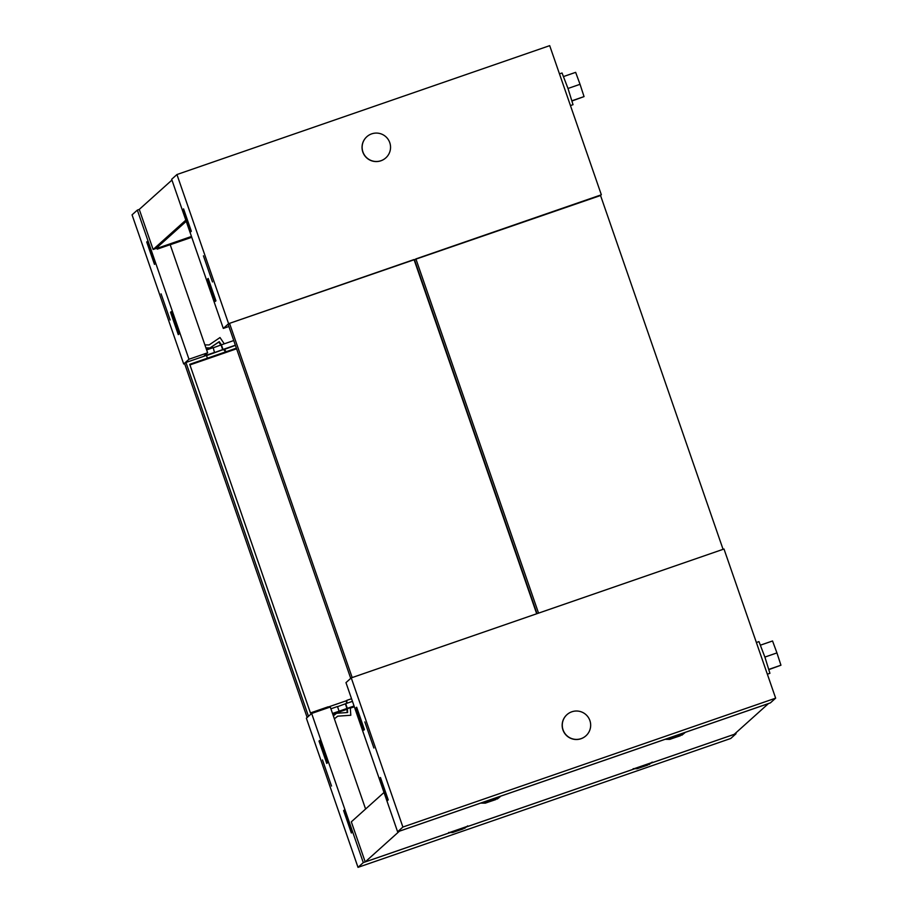 <?xml version="1.0" encoding="UTF-8"?>
<svg xmlns="http://www.w3.org/2000/svg" width="913" height="913" viewBox="0 0 913 913"><rect width="100%" height="100%" fill="white"/><g stroke="black" fill="none" stroke-linecap="round" stroke-linejoin="round"><path stroke-width="1.37" d="M331.522 786.047L322.483 759.947L331.522 786.047M332.515 713.464L339.088 711.193L337.479 706.525L330.894 708.808M354.061 706.011L347.294 708.351L345.673 703.695L352.452 701.355M650.843 763.177L736.038 733.721L730.765 738.469L358.01 867.35L306.369 718.211L311.641 713.464L330.278 707.016L365.599 809.009M311.641 713.464L363.294 862.602L450.383 832.496M466.338 826.984L634.889 768.7M735.764 732.934L736.038 733.721M345.673 703.695L337.525 706.673M343.619 810.618L344.258 810.048L352.007 832.416L351.368 832.987L343.619 810.618L344.361 810.356M319.014 741.059L319.653 740.489L327.402 762.857L326.763 763.428L319.014 741.059L319.755 740.797M358.01 867.35L363.294 862.602M347.431 708.739L354.118 706.171M354.198 706.4L350.272 707.758M347.294 708.351L339.088 711.193M354.324 706.765L350.307 708.157M346.963 709.31L332.777 714.217M346.997 708.614L345.388 703.957M203.439 255.834L212.467 281.946L203.439 255.834M600.549 195.508L228.592 323.681L223.308 328.418L228.878 326.5M223.308 328.418L171.667 179.279L176.939 174.531L549.694 45.65L601.347 194.789M228.592 323.681L176.939 174.531M191.331 231.274L190.691 231.845L182.954 209.465L183.581 208.894L191.331 231.274M215.936 300.822L215.297 301.393L207.559 279.024L208.187 278.454L215.936 300.822M207.559 279.024L208.301 278.762M182.954 209.465L183.696 209.214M559.475 73.885L562.054 72.994L568.023 88.55L573.022 104.687L570.454 105.577M568.331 99.46L561.472 79.659M572.097 100.944L584.046 96.595L572.029 100.75M567.989 88.47L580.04 84.304L584.046 96.595M563.641 76.509L575.647 72.355L580.04 84.304M371.694 133.857A14.209 14.197 -131.9 0 1 385.834 157.858A14.209 14.197 -131.9 0 1 364.104 154.491A14.209 14.197 -131.9 0 1 371.694 133.857M385.834 157.858L385.72 157.949A14.209 14.197 -131.9 0 1 364.002 154.582A14.209 14.197 -131.9 0 1 366.741 136.813L366.843 136.71M161.087 293.872L170.126 319.972L161.087 293.872M235.36 345.205L223.012 349.474L221.403 344.817L233.751 340.549M156.751 247.788L157.23 249.146L170.183 244.673L207.628 352.806L188.98 359.243L137.338 210.104L132.054 214.84L183.707 363.99L185.955 362.484L206.452 355.397L207.422 358.193L189.721 364.31L310.443 712.939L328.144 706.81L328.44 707.655M139.267 209.431L137.338 210.104M235.417 345.365L223.171 349.85M206.623 349.93L213.197 347.648L214.521 352.578L223.012 349.474M214.817 352.315L204.01 356.047L207.628 352.806M188.98 359.243L183.707 363.99M147.358 241.431L146.719 242.002L154.468 264.371L155.107 263.8L147.358 241.431M171.165 311.698L170.537 312.269L178.286 334.637L178.914 334.067L171.165 311.698M158.28 246.407L158.759 247.777L191.468 236.467M158.759 247.777L157.23 249.146M191.753 237.289L170.206 244.741M213.254 347.796L221.403 344.817L219.223 341.667L210.013 347.91L205.916 347.853M171.279 312.006L170.537 312.269M147.461 241.74L146.719 242.002M221.106 345.08L222.726 349.736M373.874 748.009L364.835 721.909L373.874 748.009M770.367 702.896L397.612 831.777L402.895 827.041L775.651 698.16L770.367 702.896M775.651 698.16L723.998 549.01L351.254 677.891L345.97 682.639L397.612 831.777M351.254 677.891L402.895 827.041M387.591 800.45L388.23 799.879L380.481 777.511L379.854 778.081L387.591 800.45M363.785 730.183L364.413 729.613L356.675 707.244L356.036 707.815L363.785 730.183M356.778 707.552L356.036 707.815M380.595 777.819L379.854 778.081M767.354 674.193L769.921 673.303L764.923 657.166L758.954 641.611L756.375 642.501M758.372 648.276L765.231 668.065M760.54 645.126L772.546 640.972L776.94 652.909L764.889 657.075M768.929 669.355L780.946 665.212L776.94 652.909M768.997 669.56L780.946 665.212M581.113 738.64A14.209 14.197 -131.9 0 1 566.973 714.651A14.209 14.197 -131.9 0 1 588.702 718.006A14.209 14.197 -131.9 0 1 581.113 738.64M585.952 735.787L585.849 735.878A14.209 14.197 -131.9 0 1 564.131 732.523A14.209 14.197 -131.9 0 1 566.87 714.742L566.973 714.651M647.568 765.151L638.678 768.153L647.774 765.003M643.3 766.498L637.171 768.723L643.3 766.498M482.315 803.132L499.628 797.14M449.63 832.485L466.942 826.493M666.821 739.336L684.145 733.333M634.136 768.689L651.448 762.697M450.303 832.496L365.211 861.918L351.322 821.837L384.008 792.484M365.211 861.918L399.426 831.184L768.449 703.592L734.235 734.326L650.912 763.131M634.809 768.7L466.395 826.927M463.062 828.947L454.172 831.948L463.256 828.81M458.783 830.294L452.654 832.519L458.783 830.294M680.265 735.798L671.375 738.788L680.459 735.65M675.985 737.145L669.857 739.359L675.985 737.145M495.748 799.594L486.857 802.584L495.942 799.446M491.468 800.941L485.339 803.155L491.468 800.941M185.818 220.147L153.133 249.489L155.929 248.53L186.229 221.323M171.941 180.066L139.255 209.408L153.133 249.489M328.224 707.027L346.358 700.75L346.541 703.398M227.234 348.207L235.417 345.376M224.267 343.824L220.01 337.548L209.123 344.943L205.299 344.897L205.288 346.05M224.336 349.2L226.059 351.745L236.387 348.173M350.261 707.507L350.809 715.256L337.673 716.18L334.694 718.577L333.975 717.675M351.539 698.73L346.78 700.374L346.986 703.238M333.348 715.872L336.543 713.293L347.648 712.517L347.351 708.328M308.48 716.306L185.955 362.484M226.059 351.745L207.422 358.193M189.927 364.926L236.604 348.789M223.776 349.394L206.532 355.602M307.156 717.492L184.631 363.671M223.913 349.588L225.637 352.133M206.041 348.252L209.591 348.287L218.8 342.044L220.9 345.148M337.673 716.18L350.809 715.256M337.251 716.568L334.694 718.577M347.191 712.551L346.917 708.648M537.015 613.662L414.582 260.102L415.894 258.915L538.556 613.137L723.073 549.329L600.412 195.12L415.894 258.915M350.729 678.37L228.204 324.537L229.528 323.35L352.178 677.572L536.696 613.776L414.034 259.554L229.528 323.35M647.637 765.128L647.317 764.192M647.146 765.265L646.815 764.329M649.086 764.592L652.213 762.081M637.171 768.723L633.165 768.678M639.111 768.038L638.792 767.103M463.131 828.924L462.8 827.988M462.629 829.061L462.309 828.125M464.58 828.388L467.696 825.877M452.654 832.519L448.648 832.473M454.606 831.834L454.275 830.898M680.322 735.775L680.002 734.839M679.831 735.912L679.5 734.976M681.783 735.239L684.898 732.728M669.857 739.359L665.851 739.325M671.797 738.685L671.477 737.75M495.816 799.571L495.485 798.635M495.314 799.708L494.994 798.772M497.265 799.035L500.392 796.524M485.339 803.155L481.334 803.12M487.291 802.481L486.971 801.546"/></g></svg>
